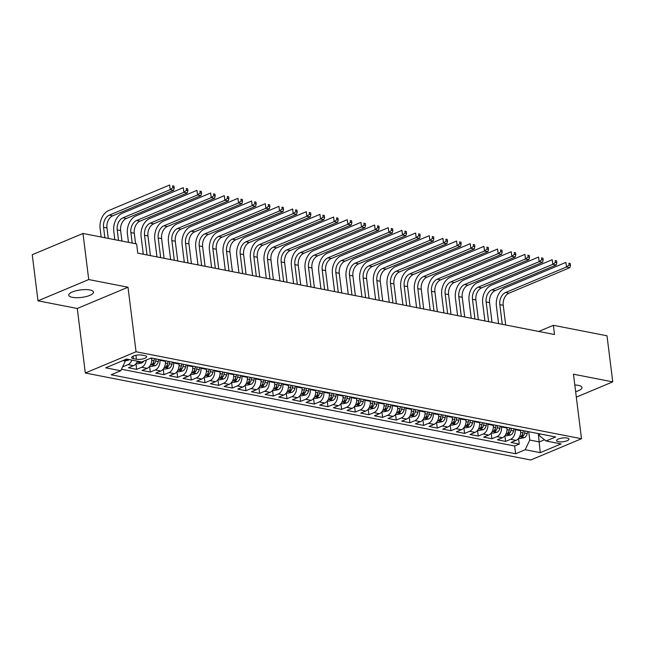 <?xml version="1.0" encoding="UTF-8"?>
<svg xmlns="http://www.w3.org/2000/svg" width="645" height="645" viewBox="0 0 645 645"><rect width="100%" height="100%" fill="white"/><g stroke="black" fill="none" stroke-linecap="round" stroke-linejoin="round"><path stroke-width="0.97" d="M575.638 391.684A12.473 3.781 172.9 0 0 582 387.492A12.473 3.781 172.9 0 0 578.396 385.363A12.473 3.781 172.9 0 0 574.808 384.992M89.897 289.976A12.473 3.781 172.9 0 0 76.175 290.726A12.473 3.781 172.9 0 0 68.741 295.2A12.473 3.781 172.9 0 0 72.345 297.329A12.473 3.781 172.9 0 0 86.067 296.587A12.473 3.781 172.9 0 0 93.501 292.112A12.473 3.781 172.9 0 0 89.897 289.976M567.14 438.028A6.24 1.887 172.9 0 0 560.279 438.406A6.24 1.887 172.9 0 0 556.562 440.64A6.24 1.887 172.9 0 0 558.368 441.704A6.24 1.887 172.9 0 0 565.23 441.333A6.24 1.887 172.9 0 0 568.946 439.1A6.24 1.887 172.9 0 0 567.14 438.028M85.309 373.012L530.771 459.99L581.5 438.729L136.047 351.751L85.309 373.012L77.279 308.487L128.008 287.227L88.728 279.559L37.99 300.82L77.279 308.487M37.99 300.82L32.25 254.727L82.987 233.466L88.728 279.559M122.695 366.65L122.921 366.167M137.361 361.192A7.796 5.458 101 0 1 133.459 365.675L128.452 367.771L136.651 369.375L135.942 363.707M151.607 358.072L151.688 358.668A7.796 5.458 -79 0 1 147.116 368.343L142.118 370.44L150.309 372.044L149.608 366.376M165.273 360.74L165.346 361.337A7.796 5.458 -79 0 1 160.782 371.012L155.776 373.108L163.975 374.713L163.274 369.045M178.939 363.409L179.012 364.006A7.796 5.458 -79 0 1 174.448 373.681L169.441 375.777L177.641 377.381L176.932 371.714M192.605 366.078L192.678 366.674A7.796 5.458 -79 0 1 188.114 376.349L183.107 378.446L191.307 380.042L190.597 374.382M206.271 368.747L206.344 369.343A7.796 5.458 -79 0 1 201.772 379.018L196.773 381.114L204.973 382.711L204.263 377.051M219.929 371.415L220.01 372.012A7.796 5.458 -79 0 1 215.438 381.687L210.439 383.783L218.631 385.379L217.929 379.72M233.595 374.084L233.667 374.681A7.796 5.458 -79 0 1 229.104 384.356L224.097 386.452L232.297 388.048L231.595 382.38M247.261 376.753L247.333 377.349A7.796 5.458 -79 0 1 242.77 387.016L237.763 389.12L245.963 390.717L245.253 385.049M260.927 379.421L260.999 380.018A7.796 5.458 -79 0 1 256.436 389.685L251.429 391.781L259.629 393.386L258.919 387.718M274.593 382.09L274.665 382.687A7.796 5.458 -79 0 1 270.094 392.353L265.095 394.45L273.295 396.054L272.585 390.386M288.25 384.759L288.331 385.347A7.796 5.458 -79 0 1 283.76 395.022L278.761 397.118L286.952 398.723L286.251 393.055M301.916 387.427L301.989 388.016A7.796 5.458 -79 0 1 297.426 397.691L292.419 399.787L300.618 401.392L299.917 395.724M315.582 390.088L315.655 390.685A7.796 5.458 -79 0 1 311.092 400.36L306.085 402.456L314.284 404.06L313.575 398.392M329.248 392.757L329.321 393.353A7.796 5.458 -79 0 1 324.757 403.028L319.751 405.125L327.95 406.729L327.241 401.061M342.914 395.425L342.987 396.022A7.796 5.458 -79 0 1 338.415 405.697L333.417 407.793L341.616 409.398L340.907 403.73M356.572 398.094L356.653 398.691A7.796 5.458 -79 0 1 352.081 408.366L347.075 410.462L355.274 412.058L354.573 406.398M370.238 400.763L370.311 401.359A7.796 5.458 -79 0 1 365.747 411.034L360.74 413.131L368.94 414.727L368.239 409.067M383.904 403.431L383.977 404.028A7.796 5.458 -79 0 1 379.413 413.703L374.406 415.799L382.606 417.396L381.896 411.736M397.57 406.1L397.642 406.697A7.796 5.458 -79 0 1 393.079 416.372L388.072 418.468L396.272 420.064L395.562 414.396M411.236 408.769L411.308 409.365A7.796 5.458 -79 0 1 406.737 419.032L401.738 421.137L409.938 422.733L409.228 417.065M424.894 411.437L424.974 412.034A7.796 5.458 -79 0 1 420.403 421.701L415.396 423.797L423.596 425.402L422.894 419.734M438.56 414.106L438.632 414.703A7.796 5.458 -79 0 1 434.069 424.37L429.062 426.466L437.262 428.07L436.56 422.402M452.226 416.775L452.298 417.363A7.796 5.458 -79 0 1 447.735 427.038L442.728 429.135L450.928 430.739L450.218 425.071M465.892 419.444L465.964 420.032A7.796 5.458 -79 0 1 461.401 429.707L456.394 431.803L464.594 433.408L463.884 427.74M479.558 422.104L479.63 422.701A7.796 5.458 -79 0 1 475.059 432.376L470.06 434.472L478.259 436.076L477.55 430.409M493.215 424.773L493.296 425.369A7.796 5.458 -79 0 1 488.725 435.044L483.718 437.141L491.917 438.745L491.216 433.077M506.881 427.441L506.954 428.038A7.796 5.458 -79 0 1 502.391 437.713L497.384 439.809L505.583 441.414L504.882 435.746M82.987 233.466L136.619 243.939L137.764 253.154L554.523 334.529L553.378 325.314L538.736 331.449M133.41 358.652L136.417 359.233A6.047 1.83 172.9 0 0 143.061 358.87A6.047 1.83 172.9 0 0 146.665 356.709A6.047 1.83 172.9 0 0 144.915 355.669L141.908 355.089A6.047 1.83 172.9 0 0 135.265 355.451A6.047 1.83 172.9 0 0 131.661 357.612A6.047 1.83 172.9 0 0 133.41 358.652L133.104 356.185M539.389 433.795L539.655 435.915L546.057 440.987L555.659 436.971L151.196 357.991L141.594 362.014L126.565 359.08L105.724 367.819L120.752 370.754L111.158 374.769L515.621 453.749L525.215 449.726L529.787 440.051L539.349 441.922L544.509 439.761M546.057 440.987L561.094 443.921L540.252 452.661L525.215 449.726M515.081 429.046L515.153 429.643A7.796 5.458 101 0 1 510.59 439.31L505.583 441.414M520.547 430.11L520.62 430.707L515.153 429.643M501.415 426.377L501.488 426.974A7.796 5.458 101 0 1 496.924 436.641L491.917 438.745M487.749 423.709L487.83 424.305A7.796 5.458 101 0 1 483.258 433.98L478.259 436.076M474.091 421.04L474.164 421.637A7.796 5.458 101 0 1 469.592 431.312L464.594 433.408M460.425 418.371L460.498 418.968A7.796 5.458 101 0 1 455.934 428.643L450.928 430.739M446.759 415.703L446.832 416.299A7.796 5.458 101 0 1 442.268 425.974L437.262 428.07M433.093 413.034L433.166 413.63A7.796 5.458 101 0 1 428.603 423.305L423.596 425.402M419.427 410.365L419.508 410.962A7.796 5.458 101 0 1 414.937 420.637L409.938 422.733M405.769 407.696L405.842 408.293A7.796 5.458 101 0 1 401.271 417.968L396.272 420.064M392.104 405.036L392.176 405.624A7.796 5.458 101 0 1 387.613 415.299L382.606 417.396M378.438 402.367L378.51 402.964A7.796 5.458 101 0 1 373.947 412.631L368.94 414.727M364.772 399.698L364.844 400.295A7.796 5.458 101 0 1 360.281 409.962L355.274 412.058M351.106 397.03L351.186 397.626A7.796 5.458 101 0 1 346.615 407.293L341.616 409.398M337.448 394.361L337.52 394.958A7.796 5.458 101 0 1 332.957 404.625L327.95 406.729M323.782 391.692L323.855 392.289A7.796 5.458 101 0 1 319.291 401.964L314.284 404.06M310.116 389.024L310.189 389.62A7.796 5.458 101 0 1 305.625 399.295L300.618 401.392M296.45 386.355L296.523 386.952A7.796 5.458 101 0 1 291.959 396.627L286.952 398.723M282.784 383.686L282.865 384.283A7.796 5.458 101 0 1 278.293 393.958L273.295 396.054M269.126 381.018L269.199 381.614A7.796 5.458 101 0 1 264.635 391.289L259.629 393.386M255.46 378.349L255.533 378.946A7.796 5.458 101 0 1 250.969 388.621L245.963 390.717M241.794 375.68L241.867 376.277A7.796 5.458 101 0 1 237.304 385.952L232.297 388.048M228.128 373.02L228.209 373.608A7.796 5.458 101 0 1 223.638 383.283L218.631 385.379M214.471 370.351L214.543 370.948A7.796 5.458 101 0 1 209.972 380.615L204.973 382.711M200.805 367.682L200.877 368.279A7.796 5.458 101 0 1 196.314 377.946L191.307 380.042M187.139 365.014L187.211 365.61A7.796 5.458 101 0 1 182.648 375.277L177.641 377.381M173.473 362.345L173.545 362.942A7.796 5.458 101 0 1 168.982 372.608L163.975 374.713M159.807 359.676L159.887 360.273A7.796 5.458 101 0 1 155.316 369.948L150.309 372.044M131.894 360.12A7.796 5.458 101 0 1 127.992 364.61L122.985 366.707M121.47 369.23L514.654 446.001L519.249 444.074L518.54 438.415M520.62 430.707A7.796 5.458 -79 0 1 516.056 440.382L511.05 442.478L519.249 444.074M146.23 360.079A7.796 5.458 101 0 1 141.65 367.279L136.651 369.375M122.921 360.611L125.323 361.079L120.752 370.754M125.146 359.676L125.323 361.079M576.324 397.143L612.75 381.872L607.01 335.787L553.378 325.314M612.75 381.872L573.461 374.205L581.5 438.729M128.008 287.227L136.047 351.751M538.309 433.577L540.252 452.661M528.747 431.715L529.787 440.051M514.654 446.001L515.621 453.749M125.291 360.869L128.081 360.273A5.168 3.612 -79 0 0 129.113 359.579M108.279 238.408L106.973 227.919A9.748 6.821 101 0 1 112.681 215.825L173.626 190.283L170.216 189.622L169.635 185.01L108.691 210.552A14.617 10.231 -79 0 0 100.128 228.685L101.168 237.021M125.557 359.507L126.428 359.152M104.861 237.739L103.555 227.25A9.748 6.821 101 0 1 109.263 215.164L170.216 189.622L172.844 187.687L174.215 187.961L173.981 186.115L172.618 185.849L172.844 187.687M172.618 185.849L173.981 186.115M173.626 190.283L174.215 187.961M136.087 363.522L137.635 363.82L141.747 362.942A5.168 3.612 -79 0 0 143.698 361.136M121.945 241.077L120.639 230.588A9.748 6.821 101 0 1 126.339 218.494L187.292 192.952L183.873 192.291L183.301 187.679L122.356 213.221A14.617 10.231 -79 0 0 113.794 231.353L114.826 239.682M138.546 361.418A5.168 3.612 101 0 1 138.506 361.45C138.038 362.305 138.586 362.409 140.15 361.772A5.168 3.612 -79 0 0 140.183 361.74M138.506 361.45L138.191 361.942M118.527 240.408L117.221 229.918A9.748 6.821 101 0 1 122.929 217.833L183.873 192.291L186.51 190.356L187.88 190.622L187.647 188.783L186.284 188.517L186.51 190.356M186.284 188.517L187.647 188.783M187.292 192.952L187.88 190.622M149.753 366.191L151.301 366.489L155.413 365.602A5.168 3.612 -79 0 0 158.251 361.587L158.71 359.459M151.712 358.902L151.873 358.128M135.603 243.745L134.297 233.256A9.748 6.821 101 0 1 140.005 221.162L200.958 195.62L197.539 194.959L196.967 190.348L136.014 215.89A14.617 10.231 -79 0 0 127.452 234.022L128.492 242.351M154.469 358.636L154.018 360.757A5.168 3.612 101 0 1 152.172 364.119C151.704 364.973 152.244 365.078 153.816 364.441A5.168 3.612 -79 0 0 155.655 361.079L156.114 358.951M152.172 364.119L151.857 364.61M132.193 243.076L130.887 232.587A9.748 6.821 101 0 1 136.595 220.493L197.539 194.959L200.176 193.024L201.538 193.29L201.313 191.452L199.95 191.186L200.176 193.024M199.95 191.186L201.313 191.452M200.958 195.62L201.538 193.29M163.419 368.851L164.967 369.158L169.071 368.271A5.168 3.612 -79 0 0 171.917 364.248L172.376 362.127M165.378 361.571L165.539 360.797M150.422 255.63L147.963 235.925A9.748 6.821 101 0 1 153.671 223.831L214.624 198.289L211.205 197.628L210.633 193.016L149.68 218.558A14.617 10.231 -79 0 0 141.118 236.691L143.303 254.243M168.135 361.305L167.684 363.425A5.168 3.612 101 0 1 165.838 366.787C165.362 367.642 165.91 367.747 167.474 367.11A5.168 3.612 -79 0 0 169.321 363.748L169.78 361.619M165.838 366.787L165.523 367.279M147.004 254.96L144.544 235.256A9.748 6.821 101 0 1 150.253 223.162L211.205 197.628L213.842 195.693L215.204 195.959L214.978 194.121L213.608 193.855L213.842 195.693M213.608 193.855L214.978 194.121M214.624 198.289L215.204 195.959M177.085 371.52L178.633 371.826L182.737 370.94A5.168 3.612 -79 0 0 185.583 366.916L186.034 364.796M179.036 364.231L179.205 363.466M164.08 258.298L161.629 238.594A9.748 6.821 101 0 1 167.337 226.5L228.282 200.958L224.871 200.289L224.299 195.685L163.346 221.227A14.617 10.231 -79 0 0 154.784 239.359L156.969 256.904M181.801 363.974L181.342 366.094A5.168 3.612 101 0 1 179.504 369.456C179.028 370.311 179.576 370.415 181.14 369.779A5.168 3.612 -79 0 0 182.987 366.416L183.438 364.288M179.504 369.456L179.181 369.948M160.669 257.629L158.21 237.924A9.748 6.821 101 0 1 163.919 225.831L224.871 200.289L227.508 198.362L228.87 198.628L228.644 196.79L227.274 196.515L227.508 198.362M227.274 196.515L228.644 196.79M228.282 200.958L228.87 198.628M190.743 374.189L192.291 374.495L196.403 373.608A5.168 3.612 -79 0 0 199.249 369.585L199.7 367.465M192.702 366.9L192.871 366.134M177.746 260.967L175.295 241.262A9.748 6.821 101 0 1 181.003 229.169L241.948 203.627L238.537 202.957L237.957 198.354L177.012 223.896A14.617 10.231 -79 0 0 168.45 242.028L170.635 259.572M195.467 366.642L195.008 368.763A5.168 3.612 101 0 1 193.169 372.125C192.694 372.979 193.242 373.084 194.806 372.447A5.168 3.612 -79 0 0 196.652 369.077L197.104 366.957M193.169 372.125L192.847 372.608M174.327 260.298L171.876 240.593A9.748 6.821 101 0 1 177.585 228.499L238.537 202.957L241.166 201.03L242.536 201.296L242.302 199.45L240.94 199.184L241.166 201.03M240.94 199.184L242.302 199.45M241.948 203.627L242.536 201.296M204.409 376.857L205.957 377.164L210.068 376.277A5.168 3.612 -79 0 0 212.906 372.254L213.366 370.133M206.368 369.569L206.537 368.803M191.412 263.636L188.961 243.931A9.748 6.821 101 0 1 194.661 231.837L255.614 206.295L252.195 205.626L251.623 201.022L190.678 226.564A14.617 10.231 -79 0 0 182.116 244.697L184.301 262.241M209.133 369.303L208.674 371.431A5.168 3.612 101 0 1 206.827 374.793C206.36 375.64 206.9 375.753 208.472 375.116A5.168 3.612 -79 0 0 210.31 371.746L210.77 369.625M206.827 374.793L206.513 375.277M187.993 262.967L185.542 243.262A9.748 6.821 101 0 1 191.251 231.168L252.195 205.626L254.831 203.699L256.202 203.965L255.968 202.119L254.606 201.853L254.831 203.699M254.606 201.853L255.968 202.119M255.614 206.295L256.202 203.965M218.075 379.526L219.622 379.832L223.734 378.946A5.168 3.612 -79 0 0 226.572 374.922L227.032 372.802M220.034 372.238L220.195 371.464M205.078 266.296L202.619 246.592A9.748 6.821 101 0 1 208.327 234.506L269.279 208.964L265.861 208.295L265.288 203.691L204.336 229.225A14.617 10.231 -79 0 0 195.774 247.366L197.967 264.91M222.791 371.972L222.34 374.1A5.168 3.612 101 0 1 220.493 377.462C220.018 378.309 220.566 378.422 222.138 377.785A5.168 3.612 -79 0 0 223.976 374.414L224.436 372.294M220.493 377.462L220.179 377.946M201.659 265.635L199.208 245.93A9.748 6.821 101 0 1 204.917 233.837L265.861 208.295L268.497 206.368L269.86 206.634L269.634 204.787L268.264 204.521L268.497 206.368M268.264 204.521L269.634 204.787M269.279 208.964L269.86 206.634M231.74 382.195L233.288 382.501L237.392 381.614A5.168 3.612 -79 0 0 240.238 377.591L240.698 375.471M233.7 374.906L233.861 374.132M218.744 268.965L216.285 249.26A9.748 6.821 101 0 1 221.993 237.175L282.945 211.633L279.527 210.963L278.954 206.352L218.002 231.894A14.617 10.231 -79 0 0 209.44 250.034L211.625 267.578M236.457 374.64L236.006 376.761A5.168 3.612 101 0 1 234.159 380.131C233.683 380.977 234.232 381.09 235.796 380.445A5.168 3.612 -79 0 0 237.642 377.083L238.102 374.963M234.159 380.131L233.845 380.615M215.325 268.304L212.866 248.599A9.748 6.821 101 0 1 218.574 236.505L279.527 210.963L282.163 209.036L283.526 209.303L283.3 207.456L281.93 207.19L282.163 209.036M281.93 207.19L283.3 207.456M282.945 211.633L283.526 209.303M245.406 384.863L246.946 385.162L251.058 384.283A5.168 3.612 -79 0 0 253.904 380.26L254.356 378.139M247.358 377.575L247.527 376.801M232.402 271.634L229.951 251.929A9.748 6.821 101 0 1 235.659 239.843L296.603 214.301L293.193 213.632L292.62 209.02L231.668 234.562A14.617 10.231 -79 0 0 223.106 252.703L225.29 270.247M250.123 377.309L249.663 379.429A5.168 3.612 101 0 1 247.825 382.799C247.349 383.646 247.898 383.751 249.462 383.114A5.168 3.612 -79 0 0 251.308 379.752L251.76 377.631M247.825 382.799L247.503 383.283M228.991 270.973L226.532 251.268A9.748 6.821 101 0 1 232.24 239.174L293.193 213.632L295.829 211.705L297.192 211.971L296.966 210.125L295.595 209.859L295.829 211.705M295.595 209.859L296.966 210.125M296.603 214.301L297.192 211.971M259.064 387.532L260.612 387.83L264.724 386.952A5.168 3.612 -79 0 0 267.562 382.928L268.022 380.808M261.023 380.244L261.193 379.47M246.067 274.302L243.617 254.598A9.748 6.821 101 0 1 249.325 242.512L310.269 216.97L306.859 216.301L306.278 211.689L245.334 237.231A14.617 10.231 -79 0 0 236.771 255.372L238.956 272.916M263.789 379.978L263.329 382.098A5.168 3.612 101 0 1 261.491 385.468C261.015 386.315 261.564 386.419 263.128 385.783A5.168 3.612 -79 0 0 264.966 382.421L265.426 380.3M261.491 385.468L261.169 385.952M242.649 273.641L240.198 253.928A9.748 6.821 101 0 1 245.906 241.843L306.859 216.301L309.487 214.374L310.858 214.64L310.624 212.794L309.261 212.528L309.487 214.374M309.261 212.528L310.624 212.794M310.269 216.97L310.858 214.64M272.73 390.201L274.278 390.499L278.39 389.62A5.168 3.612 -79 0 0 281.228 385.597L281.688 383.477M274.689 382.912L274.859 382.138M259.733 276.971L257.274 257.266A9.748 6.821 101 0 1 262.983 245.173L323.935 219.639L320.517 218.969L319.944 214.358L259 239.9A14.617 10.231 -79 0 0 250.437 258.04L252.622 275.584M277.455 382.646L276.995 384.767A5.168 3.612 101 0 1 275.149 388.137C274.681 388.983 275.221 389.088 276.794 388.451A5.168 3.612 -79 0 0 278.632 385.089L279.092 382.969M275.149 388.137L274.834 388.621M256.315 276.302L253.864 256.597A9.748 6.821 101 0 1 259.572 244.511L320.517 218.969L323.153 217.042L324.524 217.309L324.29 215.462L322.927 215.196L323.153 217.042M322.927 215.196L324.29 215.462M323.935 219.639L324.524 217.309M286.396 392.87L287.944 393.168L292.048 392.289A5.168 3.612 -79 0 0 294.894 388.266L295.354 386.145M288.355 385.581L288.517 384.807M273.399 279.64L270.94 259.935A9.748 6.821 101 0 1 276.649 247.841L337.601 222.299L334.183 221.638L333.61 217.026L272.658 242.568A14.617 10.231 -79 0 0 264.095 260.701L266.28 278.253M291.113 385.315L290.661 387.435A5.168 3.612 101 0 1 288.815 390.797C288.339 391.652 288.887 391.757 290.46 391.12A5.168 3.612 -79 0 0 292.298 387.758L292.757 385.637M288.815 390.797L288.5 391.289M269.981 278.971L267.53 259.266A9.748 6.821 101 0 1 273.238 247.18L334.183 221.638L336.819 219.703L338.182 219.977L337.956 218.131L336.585 217.865L336.819 219.703M336.585 217.865L337.956 218.131M337.601 222.299L338.182 219.977M300.062 395.538L301.61 395.837L305.714 394.958A5.168 3.612 -79 0 0 308.56 390.935L309.019 388.806M302.021 388.25L302.183 387.476M287.057 282.308L284.606 262.604A9.748 6.821 101 0 1 290.315 250.51L351.267 224.968L347.849 224.307L347.276 219.695L286.324 245.237A14.617 10.231 -79 0 0 277.761 263.37L279.946 280.922M304.779 387.984L304.319 390.104A5.168 3.612 101 0 1 302.481 393.466C302.005 394.321 302.553 394.426 304.118 393.789A5.168 3.612 -79 0 0 305.964 390.427L306.423 388.306M302.481 393.466L302.166 393.958M283.647 281.639L281.188 261.935A9.748 6.821 101 0 1 286.896 249.849L347.849 224.307L350.485 222.372L351.847 222.638L351.622 220.8L350.251 220.534L350.485 222.372M350.251 220.534L351.622 220.8M351.267 224.968L351.847 222.638M313.728 398.207L315.268 398.505L319.38 397.618A5.168 3.612 -79 0 0 322.226 393.603L322.677 391.475M315.679 390.918L315.848 390.144M300.723 284.977L298.272 265.272A9.748 6.821 101 0 1 303.98 253.179L364.925 227.637L361.514 226.975L360.942 222.364L299.99 247.906A14.617 10.231 -79 0 0 291.427 266.038L293.612 283.59M318.445 390.652L317.985 392.773A5.168 3.612 101 0 1 316.147 396.135C315.671 396.989 316.219 397.094 317.783 396.457A5.168 3.612 -79 0 0 319.63 393.095L320.081 390.967M316.147 396.135L315.824 396.627M297.313 284.308L294.854 264.603A9.748 6.821 101 0 1 300.562 252.509L361.514 226.975L364.151 225.041L365.513 225.307L365.288 223.468L363.917 223.202L364.151 225.041M363.917 223.202L365.288 223.468M364.925 227.637L365.513 225.307M327.386 400.868L328.934 401.174L333.046 400.287A5.168 3.612 -79 0 0 335.884 396.272L336.343 394.143M329.345 393.587L329.514 392.813M314.389 287.646L311.938 267.941A9.748 6.821 101 0 1 317.646 255.847L378.591 230.305L375.18 229.644L374.6 225.032L313.655 250.574A14.617 10.231 -79 0 0 305.093 268.707L307.278 286.259M332.111 393.321L331.651 395.441A5.168 3.612 101 0 1 329.813 398.803C329.337 399.658 329.885 399.763 331.449 399.126A5.168 3.612 -79 0 0 333.288 395.764L333.747 393.635M329.813 398.803L329.49 399.295M310.971 286.977L308.52 267.272A9.748 6.821 101 0 1 314.228 255.178L375.18 229.644L377.809 227.709L379.179 227.975L378.946 226.137L377.583 225.871L377.809 227.709M377.583 225.871L378.946 226.137M378.591 230.305L379.179 227.975M341.052 403.536L342.6 403.843L346.712 402.956A5.168 3.612 -79 0 0 349.55 398.933L350.009 396.812M343.011 396.248L343.18 395.482M328.055 290.315L325.596 270.61A9.748 6.821 101 0 1 331.304 258.516L392.257 232.974L388.838 232.305L388.266 227.701L327.313 253.243A14.617 10.231 -79 0 0 318.759 271.376L320.944 288.92M345.776 395.99L345.317 398.11A5.168 3.612 101 0 1 343.471 401.472C343.003 402.327 343.543 402.432 345.115 401.795A5.168 3.612 -79 0 0 346.954 398.433L347.413 396.304M343.471 401.472L343.156 401.964M324.637 289.645L322.186 269.941A9.748 6.821 101 0 1 327.894 257.847L388.838 232.305L391.475 230.378L392.845 230.644L392.611 228.806L391.249 228.532L391.475 230.378M391.249 228.532L392.611 228.806M392.257 232.974L392.845 230.644M354.718 406.205L356.266 406.511L360.37 405.624A5.168 3.612 -79 0 0 363.216 401.601L363.675 399.481M356.677 398.916L356.838 398.15M341.721 292.983L339.262 273.278A9.748 6.821 101 0 1 344.97 261.185L405.923 235.643L402.504 234.974L401.932 230.37L340.979 255.912A14.617 10.231 -79 0 0 332.417 274.044L334.602 291.588M359.434 398.658L358.983 400.779A5.168 3.612 101 0 1 357.137 404.141C356.661 404.995 357.209 405.1 358.773 404.463A5.168 3.612 -79 0 0 360.619 401.093L361.079 398.973M357.137 404.141L356.822 404.625M338.303 292.314L335.851 272.609A9.748 6.821 101 0 1 341.552 260.516L402.504 234.974L405.141 233.047L406.503 233.313L406.277 231.466L404.907 231.2L405.141 233.047M404.907 231.2L406.277 231.466M405.923 235.643L406.503 233.313M368.384 408.874L369.932 409.18L374.036 408.293A5.168 3.612 -79 0 0 376.882 404.27L377.341 402.149M370.343 401.585L370.504 400.819M355.379 295.652L352.928 275.947A9.748 6.821 101 0 1 358.636 263.853L419.589 238.311L416.17 237.642L415.598 233.039L354.645 258.581A14.617 10.231 -79 0 0 346.083 276.713L348.268 294.257M373.1 401.319L372.641 403.447A5.168 3.612 101 0 1 370.802 406.81C370.327 407.656 370.875 407.769 372.439 407.132A5.168 3.612 -79 0 0 374.285 403.762L374.745 401.642M370.802 406.81L370.48 407.293M351.968 294.983L349.509 275.278A9.748 6.821 101 0 1 355.218 263.184L416.17 237.642L418.807 235.715L420.169 235.981L419.943 234.135L418.573 233.869L418.807 235.715M418.573 233.869L419.943 234.135M419.589 238.311L420.169 235.981M382.05 411.542L383.59 411.849L387.701 410.962A5.168 3.612 -79 0 0 390.548 406.939L390.999 404.818M384.001 404.254L384.17 403.48M369.045 298.321L366.594 278.608A9.748 6.821 101 0 1 372.302 266.522L433.247 240.98L429.836 240.311L429.256 235.707L368.311 261.241A14.617 10.231 -79 0 0 359.749 279.382L361.934 296.926M386.766 403.988L386.307 406.116A5.168 3.612 101 0 1 384.468 409.478C383.993 410.325 384.541 410.438 386.105 409.801A5.168 3.612 -79 0 0 387.951 406.431L388.403 404.31M384.468 409.478L384.146 409.962M365.634 297.651L363.175 277.947A9.748 6.821 101 0 1 368.884 265.853L429.836 240.311L432.472 238.384L433.835 238.65L433.609 236.804L432.239 236.538L432.472 238.384M432.239 236.538L433.609 236.804M433.247 240.98L433.835 238.65M395.708 414.211L397.256 414.517L401.367 413.63A5.168 3.612 -79 0 0 404.205 409.607L404.665 407.487M397.667 406.922L397.836 406.148M382.711 300.981L380.26 281.276A9.748 6.821 101 0 1 385.968 269.191L446.912 243.649L443.494 242.98L442.922 238.368L381.977 263.91A14.617 10.231 -79 0 0 373.415 282.05L375.6 299.594M400.432 406.656L399.973 408.785A5.168 3.612 101 0 1 398.134 412.147C397.659 412.994 398.207 413.106 399.771 412.461A5.168 3.612 -79 0 0 401.609 409.099L402.069 406.979M398.134 412.147L397.812 412.631M379.292 300.32L376.841 280.615A9.748 6.821 101 0 1 382.55 268.522L443.494 242.98L446.13 241.053L447.501 241.319L447.267 239.472L445.905 239.206L446.13 241.053M445.905 239.206L447.267 239.472M446.912 243.649L447.501 241.319M409.373 416.88L410.921 417.178L415.033 416.299A5.168 3.612 -79 0 0 417.871 412.276L418.331 410.156M411.333 409.591L411.502 408.817M396.377 303.65L393.918 283.945A9.748 6.821 101 0 1 399.626 271.859L460.578 246.317L457.16 245.648L456.587 241.036L395.635 266.579A14.617 10.231 -79 0 0 387.081 284.719L389.266 302.263M414.098 409.325L413.638 411.445A5.168 3.612 101 0 1 411.792 414.816C411.325 415.662 411.865 415.767 413.437 415.13A5.168 3.612 -79 0 0 415.275 411.768L415.735 409.648M411.792 414.816L411.478 415.299M392.958 302.989L390.507 283.284A9.748 6.821 101 0 1 396.215 271.19L457.16 245.648L459.796 243.721L461.167 243.987L460.933 242.141L459.571 241.875L459.796 243.721M459.571 241.875L460.933 242.141M460.578 246.317L461.167 243.987M423.039 419.548L424.587 419.847L428.691 418.968A5.168 3.612 -79 0 0 431.537 414.945L431.997 412.824M424.999 412.26L425.16 411.486M410.043 306.319L407.584 286.614A9.748 6.821 101 0 1 413.292 274.528L474.244 248.986L470.826 248.317L470.253 243.705L409.301 269.247A14.617 10.231 -79 0 0 400.739 287.388L402.923 304.932M427.756 411.994L427.304 414.114A5.168 3.612 101 0 1 425.458 417.484C424.982 418.331 425.531 418.436 427.095 417.799A5.168 3.612 -79 0 0 428.941 414.437L429.401 412.316M425.458 417.484L425.144 417.968M406.624 305.657L404.173 285.945A9.748 6.821 101 0 1 409.873 273.859L470.826 248.317L473.462 246.39L474.825 246.656L474.599 244.81L473.228 244.544L473.462 246.39M473.228 244.544L474.599 244.81M474.244 248.986L474.825 246.656M436.705 422.217L438.253 422.515L442.357 421.637A5.168 3.612 -79 0 0 445.203 417.613L445.663 415.493M438.665 414.928L438.826 414.154M423.7 308.987L421.25 289.283A9.748 6.821 101 0 1 426.958 277.189L487.91 251.655L484.492 250.986L483.919 246.374L422.967 271.916A14.617 10.231 -79 0 0 414.404 290.057L416.589 307.601M441.422 414.662L440.962 416.783A5.168 3.612 101 0 1 439.124 420.153C438.648 421 439.197 421.104 440.761 420.467A5.168 3.612 -79 0 0 442.607 417.105L443.067 414.985M439.124 420.153L438.802 420.637M420.29 308.318L417.831 288.613A9.748 6.821 101 0 1 423.539 276.528L484.492 250.986L487.128 249.059L488.491 249.325L488.265 247.478L486.894 247.212L487.128 249.059M486.894 247.212L488.265 247.478M487.91 251.655L488.491 249.325M450.363 424.886L451.911 425.184L456.023 424.305A5.168 3.612 -79 0 0 458.869 420.282L459.321 418.162M452.322 417.597L452.492 416.823M437.366 311.656L434.915 291.951A9.748 6.821 101 0 1 440.624 279.857L501.568 254.323L498.158 253.654L497.577 249.043L436.633 274.585A14.617 10.231 -79 0 0 428.07 292.717L430.255 310.269M455.088 417.331L454.628 419.452A5.168 3.612 101 0 1 452.79 422.814C452.314 423.668 452.863 423.773 454.427 423.136A5.168 3.612 -79 0 0 456.273 419.774L456.725 417.654M452.79 422.814L452.468 423.305M433.956 310.987L431.497 291.282A9.748 6.821 101 0 1 437.205 279.196L498.158 253.654L500.794 251.719L502.157 251.993L501.931 250.147L500.56 249.881L500.794 251.719M500.56 249.881L501.931 250.147M501.568 254.323L502.157 251.993M464.029 427.554L465.577 427.853L469.689 426.974A5.168 3.612 -79 0 0 472.527 422.951L472.987 420.822M465.988 420.266L466.158 419.492M451.032 314.325L448.581 294.62A9.748 6.821 101 0 1 454.29 282.526L515.234 256.984L511.816 256.323L511.243 251.711L450.299 277.253A14.617 10.231 -79 0 0 441.736 295.386L443.921 312.938M468.754 420L468.294 422.12A5.168 3.612 101 0 1 466.448 425.482C465.98 426.337 466.529 426.442 468.093 425.805A5.168 3.612 -79 0 0 469.931 422.443L470.39 420.322M466.448 425.482L466.133 425.974M447.614 313.655L445.163 293.951A9.748 6.821 101 0 1 450.871 281.865L511.816 256.323L514.452 254.388L515.823 254.654L515.589 252.816L514.226 252.55L514.452 254.388M514.226 252.55L515.589 252.816M515.234 256.984L515.823 254.654M477.695 430.223L479.243 430.521L483.355 429.635A5.168 3.612 -79 0 0 486.193 425.619L486.653 423.491M479.654 422.935L479.824 422.161M464.698 316.993L462.239 297.289A9.748 6.821 101 0 1 467.947 285.195L528.9 259.653L525.481 258.992L524.909 254.38L463.957 279.922A14.617 10.231 -79 0 0 455.402 298.055L457.587 315.607M482.42 422.668L481.96 424.789A5.168 3.612 101 0 1 480.114 428.151C479.646 429.006 480.186 429.11 481.759 428.474A5.168 3.612 -79 0 0 483.597 425.111L484.056 422.983M480.114 428.151L479.799 428.643M461.28 316.324L458.829 296.619A9.748 6.821 101 0 1 464.537 284.534L525.481 258.992L528.118 257.057L529.489 257.323L529.255 255.484L527.892 255.218L528.118 257.057M527.892 255.218L529.255 255.484M528.9 259.653L529.489 257.323M491.361 432.884L492.909 433.19L497.013 432.303A5.168 3.612 -79 0 0 499.859 428.288L500.318 426.16M493.32 425.603L493.481 424.829M478.364 319.662L475.905 299.957A9.748 6.821 101 0 1 481.613 287.864L542.566 262.322L539.147 261.66L538.575 257.049L477.623 282.591A14.617 10.231 -79 0 0 469.06 300.723L471.245 318.275M496.078 425.337L495.626 427.458A5.168 3.612 101 0 1 493.78 430.82C493.304 431.674 493.852 431.779 495.416 431.142A5.168 3.612 -79 0 0 497.263 427.78L497.722 425.652M493.78 430.82L493.465 431.312M474.946 318.993L472.495 299.288A9.748 6.821 101 0 1 478.195 287.194L539.147 261.66L541.784 259.725L543.146 259.991L542.921 258.153L541.55 257.887L541.784 259.725M541.55 257.887L542.921 258.153M542.566 262.322L543.146 259.991M505.027 435.552L506.575 435.859L510.679 434.972A5.168 3.612 -79 0 0 513.525 430.949L513.984 428.828M506.986 428.264L507.147 427.498M492.022 322.331L489.571 302.626A9.748 6.821 101 0 1 495.279 290.532L556.232 264.99L552.813 264.321L552.241 259.717L491.288 285.259A14.617 10.231 -79 0 0 482.726 303.392L484.911 320.944M509.744 428.006L509.284 430.126A5.168 3.612 101 0 1 507.446 433.488C506.97 434.343 507.518 434.448 509.082 433.811A5.168 3.612 -79 0 0 510.929 430.449L511.388 428.32M507.446 433.488L507.123 433.98M488.612 321.661L486.153 301.957A9.748 6.821 101 0 1 491.861 289.863L552.813 264.321L555.45 262.394L556.812 262.66L556.587 260.822L555.216 260.548L555.45 262.394M555.216 260.548L556.587 260.822M556.232 264.99L556.812 262.66M518.685 438.221L520.233 438.527L524.345 437.641A5.168 3.612 -79 0 0 527.191 433.617L527.642 431.497M520.644 430.933L520.813 430.167M505.688 324.999L503.237 305.295A9.748 6.821 101 0 1 508.945 293.201L569.89 267.659L566.479 266.99L565.899 262.386L504.954 287.928A14.617 10.231 -79 0 0 496.392 306.061L498.577 323.605M523.409 430.675L522.95 432.795A5.168 3.612 101 0 1 521.112 436.157C520.636 437.012 521.184 437.116 522.748 436.48A5.168 3.612 -79 0 0 524.595 433.109L525.046 430.989M521.112 436.157L520.789 436.641M502.278 324.33L499.819 304.625A9.748 6.821 101 0 1 505.527 292.532L566.479 266.99L569.108 265.063L570.478 265.329L570.245 263.483L568.882 263.216L569.108 265.063M568.882 263.216L570.245 263.483M569.89 267.659L570.478 265.329M506.954 428.038L501.488 426.974M493.296 425.369L487.83 424.305M479.63 422.701L474.164 421.637M465.964 420.032L460.498 418.968M452.298 417.363L446.832 416.299M438.632 414.703L433.166 413.63M424.974 412.034L419.508 410.962M411.308 409.365L405.842 408.293M397.642 406.697L392.176 405.624M383.977 404.028L378.51 402.964M370.311 401.359L364.844 400.295M356.653 398.691L351.186 397.626M342.987 396.022L337.52 394.958M329.321 393.353L323.855 392.289M315.655 390.685L310.189 389.62M301.989 388.016L296.523 386.952M288.331 385.347L282.865 384.283M274.665 382.687L269.199 381.614M260.999 380.018L255.533 378.946M247.333 377.349L241.867 376.277M233.667 374.681L228.209 373.608M220.01 372.012L214.543 370.948M206.344 369.343L200.877 368.279M192.678 366.674L187.211 365.61M179.012 364.006L173.545 362.942M165.346 361.337L159.887 360.273M151.688 358.668L150.253 358.394M133.459 365.675L127.992 364.61M516.056 440.382L510.59 439.31M502.391 437.713L496.924 436.641M488.725 435.044L483.258 433.98M475.059 432.376L469.592 431.312M461.401 429.707L455.934 428.643M447.735 427.038L442.268 425.974M434.069 424.37L428.603 423.305M420.403 421.701L414.937 420.637M406.737 419.032L401.271 417.968M393.079 416.372L387.613 415.299M379.413 413.703L373.947 412.631M365.747 411.034L360.281 409.962M352.081 408.366L346.615 407.293M338.415 405.697L332.957 404.625M324.757 403.028L319.291 401.964M311.092 400.36L305.625 399.295M297.426 397.691L291.959 396.627M283.76 395.022L278.293 393.958M270.094 392.353L264.635 391.289M256.436 389.685L250.969 388.621M242.77 387.016L237.304 385.952M229.104 384.356L223.638 383.283M215.438 381.687L209.972 380.615M201.772 379.018L196.314 377.946M188.114 376.349L182.648 375.277M174.448 373.681L168.982 372.608M160.782 371.012L155.316 369.948M147.116 368.343L141.65 367.279M135.926 355.298L136.417 359.233M125.154 359.741L127.976 360.289M103.555 227.25L106.973 227.919M109.263 215.164L112.681 215.825M136.99 362.055L141.642 362.958M117.221 229.918L120.639 230.588M122.929 217.833L126.339 218.494M150.648 364.723L155.308 365.626M155.655 361.079L158.251 361.587M151.752 360.313L154.018 360.757M130.887 232.587L134.297 233.256M136.595 220.493L140.005 221.162M153.534 362.216L153.816 364.441M164.314 367.384L168.974 368.295M169.321 363.748L171.917 364.248M165.418 362.982L167.684 363.425M144.544 235.256L147.963 235.925M150.253 223.162L153.671 223.831M167.2 364.885L167.474 367.11M177.98 370.053L182.632 370.964M182.987 366.416L185.583 366.916M179.084 365.651L181.342 366.094M158.21 237.924L161.629 238.594M163.919 225.831L167.337 226.5M180.866 367.553L181.14 369.779M191.646 372.721L196.298 373.632M196.652 369.077L199.249 369.585M192.75 368.319L195.008 368.763M171.876 240.593L175.295 241.262M177.585 228.499L181.003 229.169M194.532 370.222L194.806 372.447M205.303 375.39L209.964 376.301M210.31 371.746L212.906 372.254M206.408 370.988L208.674 371.431M185.542 243.262L188.961 243.931M191.251 231.168L194.661 231.837M208.19 372.891L208.472 375.116M218.969 378.059L223.63 378.97M223.976 374.414L226.572 374.922M220.074 373.657L222.34 374.1M199.208 245.93L202.619 246.592M204.917 233.837L208.327 234.506M221.856 375.551L222.138 377.785M232.635 380.727L237.296 381.638M237.642 377.083L240.238 377.591M233.74 376.325L236.006 376.761M212.866 248.599L216.285 249.26M218.574 236.505L221.993 237.175M235.522 378.22L235.796 380.445M246.301 383.396L250.953 384.307M251.308 379.752L253.904 380.26M247.406 378.994L249.663 379.429M226.532 251.268L229.951 251.929M232.24 239.174L235.659 239.843M249.188 380.889L249.462 383.114M259.967 386.065L264.619 386.976M264.966 382.421L267.562 382.928M261.072 381.663L263.329 382.098M240.198 253.928L243.617 254.598M245.906 241.843L249.325 242.512M262.854 383.557L263.128 385.783M273.625 388.733L278.285 389.644M278.632 385.089L281.228 385.597M274.73 384.323L276.995 384.767M253.864 256.597L257.274 257.266M259.572 244.511L262.983 245.173M276.512 386.226L276.794 388.451M287.291 391.402L291.951 392.305M292.298 387.758L294.894 388.266M288.396 386.992L290.661 387.435M267.53 259.266L270.94 259.935M273.238 247.18L276.649 247.841M290.177 388.895L290.46 391.12M300.957 394.071L305.617 394.974M305.964 390.427L308.56 390.935M302.062 389.661L304.319 390.104M281.188 261.935L284.606 262.604M286.896 249.849L290.315 250.51M303.843 391.563L304.118 393.789M314.623 396.74L319.275 397.642M319.63 393.095L322.226 393.603M315.728 392.329L317.985 392.773M294.854 264.603L298.272 265.272M300.562 252.509L303.98 253.179M317.509 394.232L317.783 396.457M328.289 399.4L332.941 400.311M333.288 395.764L335.884 396.272M329.393 394.998L331.651 395.441M308.52 267.272L311.938 267.941M314.228 255.178L317.646 255.847M331.175 396.901L331.449 399.126M341.947 402.069L346.607 402.98M346.954 398.433L349.55 398.933M343.051 397.667L345.317 398.11M322.186 269.941L325.596 270.61M327.894 257.847L331.304 258.516M344.833 399.569L345.115 401.795M355.613 404.738L360.273 405.649M360.619 401.093L363.216 401.601M356.717 400.335L358.983 400.779M335.851 272.609L339.262 273.278M341.552 260.516L344.97 261.185M358.499 402.238L358.773 404.463M369.279 407.406L373.939 408.317M374.285 403.762L376.882 404.27M370.383 403.004L372.641 403.447M349.509 275.278L352.928 275.947M355.218 263.184L358.636 263.853M372.165 404.907L372.439 407.132M382.945 410.075L387.597 410.986M387.951 406.431L390.548 406.939M384.049 405.673L386.307 406.116M363.175 277.947L366.594 278.608M368.884 265.853L372.302 266.522M385.831 407.567L386.105 409.801M396.611 412.744L401.263 413.655M401.609 409.099L404.205 409.607M397.715 408.341L399.973 408.785M376.841 280.615L380.26 281.276M382.55 268.522L385.968 269.191M399.489 410.236L399.771 412.461M410.268 415.412L414.928 416.323M415.275 411.768L417.871 412.276M411.373 411.01L413.638 411.445M390.507 283.284L393.918 283.945M396.215 271.19L399.626 271.859M413.155 412.905L413.437 415.13M423.934 418.081L428.594 418.992M428.941 414.437L431.537 414.945M425.039 413.679L427.304 414.114M404.173 285.945L407.584 286.614M409.873 273.859L413.292 274.528M426.821 415.574L427.095 417.799M437.6 420.75L442.26 421.661M442.607 417.105L445.203 417.613M438.705 416.339L440.962 416.783M417.831 288.613L421.25 289.283M423.539 276.528L426.958 277.189M440.487 418.242L440.761 420.467M451.266 423.418L455.918 424.321M456.273 419.774L458.869 420.282M452.371 419.008L454.628 419.452M431.497 291.282L434.915 291.951M437.205 279.196L440.624 279.857M454.153 420.911L454.427 423.136M464.932 426.087L469.584 426.99M469.931 422.443L472.527 422.951M466.037 421.677L468.294 422.12M445.163 293.951L448.581 294.62M450.871 281.865L454.29 282.526M467.81 423.58L468.093 425.805M478.59 428.756L483.25 429.659M483.597 425.111L486.193 425.619M479.695 424.346L481.96 424.789M458.829 296.619L462.239 297.289M464.537 284.534L467.947 285.195M481.476 426.248L481.759 428.474M492.256 431.416L496.916 432.327M497.263 427.78L499.859 428.288M493.361 427.014L495.626 427.458M472.495 299.288L475.905 299.957M478.195 287.194L481.613 287.864M495.142 428.917L495.416 431.142M505.922 434.085L510.574 434.996M510.929 430.449L513.525 430.949M507.026 429.683L509.284 430.126M486.153 301.957L489.571 302.626M491.861 289.863L495.279 290.532M508.808 431.586L509.082 433.811M519.588 436.754L524.24 437.665M524.595 433.109L527.191 433.617M520.692 432.352L522.95 432.795M499.819 304.625L503.237 305.295M505.527 292.532L508.945 293.201M522.474 434.254L522.748 436.48"/></g></svg>
